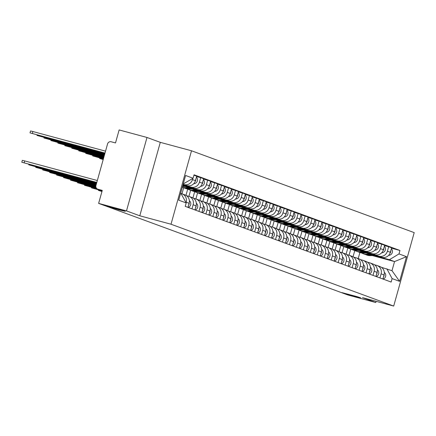 <?xml version="1.0" encoding="UTF-8"?>
<svg xmlns="http://www.w3.org/2000/svg" width="436" height="436" viewBox="0 0 436 436"><rect width="100%" height="100%" fill="white"/><g stroke="black" fill="none" stroke-linecap="round" stroke-linejoin="round"><path stroke-width="0.65" d="M118.766 209.77L106.504 206.092L121.486 210.059L125.312 211.346L118.766 209.77M354.217 296.3L341.955 292.627L356.937 296.594L360.763 297.875L354.217 296.3M146.997 137.465L126.489 210.904L98.634 203.383L347.917 294.998L375.778 302.519L362.48 297.63L393.697 306.061L414.2 232.617L191.513 150.78L160.295 142.349L146.997 137.465L119.137 129.939L115.507 142.937L111.169 141.765A3.052 2.899 -69.8 0 0 107.55 143.951L95.942 185.518A3.052 2.899 -69.8 0 0 97.92 189.208L97.691 189.137M126.489 210.904L139.787 215.787L171.01 224.218L393.697 306.061M98.634 203.383L102.264 190.379L97.92 189.208M375.778 302.519L376.11 301.314M366.131 253.022L382.034 257.316A7.02 6.665 -69.8 0 0 390.362 252.297L391.61 247.817L388.667 246.738L387.413 251.218A7.02 6.665 110.2 0 1 379.086 256.232L367.139 253.005M349.051 255.213L350.746 249.136A9.151 8.698 -69.8 0 0 353.727 249.643L358.376 249.572M381.097 273.835L384.045 274.92A7.02 6.665 -69.8 0 0 380.023 266.592L377.08 265.508A7.02 6.665 110.2 0 1 381.097 273.835L379.952 277.934M384.045 274.92L382.901 279.013M384.547 245.626L388.667 246.738M374.513 264.794L376.546 265.339A7.02 6.665 110.2 0 1 377.08 265.508M347.835 247.937L346.086 254.193M359.171 250.466L375.069 254.76A7.02 6.665 -69.8 0 0 383.397 249.741L384.65 245.261L381.702 244.176L380.454 248.656A7.02 6.665 110.2 0 1 372.126 253.676L360.18 250.449M342.086 252.651L343.781 246.58M375.941 276.457L377.08 272.358A7.02 6.665 -69.8 0 0 373.063 264.036L370.12 262.952A7.02 6.665 110.2 0 1 374.137 271.279L372.993 275.372M377.587 243.065L381.702 244.176M367.553 262.232L369.581 262.783A7.02 6.665 110.2 0 1 370.12 262.952M340.87 245.375L339.121 251.637M352.206 247.904L368.109 252.199A7.02 6.665 -69.8 0 0 376.437 247.179L377.685 242.699L374.742 241.62L373.488 246.1A7.02 6.665 110.2 0 1 365.166 251.114L353.215 247.893M335.126 250.095L336.821 244.018A9.151 8.698 -69.8 0 0 339.802 244.525L344.456 244.454M368.976 273.895L370.12 269.802A7.02 6.665 -69.8 0 0 366.104 261.475L363.155 260.396A7.02 6.665 110.2 0 1 367.177 268.718L366.033 272.816M370.622 240.509L374.742 241.62M360.588 259.676L362.621 260.221A7.02 6.665 110.2 0 1 363.155 260.396M333.911 242.819L332.161 249.081M345.247 245.348L361.15 249.643A7.02 6.665 -69.8 0 0 369.472 244.623L370.725 240.143L367.777 239.059L366.529 243.539A7.02 6.665 110.2 0 1 358.201 248.558L346.255 245.332M328.166 247.534L329.861 241.462A9.151 8.698 -69.8 0 0 332.842 241.964L337.491 241.898M362.016 271.339L363.161 267.241A7.02 6.665 -69.8 0 0 359.139 258.919L356.196 257.834A7.02 6.665 110.2 0 1 360.212 266.162L359.068 270.255M363.662 237.947L367.777 239.059M353.629 257.115L355.662 257.665A7.02 6.665 110.2 0 1 356.196 257.834M326.946 240.258L325.202 246.52M338.287 242.787L354.185 247.081A7.02 6.665 -69.8 0 0 362.512 242.062L363.766 237.582L360.817 236.503L359.569 240.983A7.02 6.665 110.2 0 1 351.242 246.002L339.29 242.776M321.201 244.978L322.896 238.901A9.151 8.698 -69.8 0 0 325.877 239.408L330.532 239.337M355.051 268.778L356.196 264.685A7.02 6.665 -69.8 0 0 352.179 256.357L349.231 255.278A7.02 6.665 110.2 0 1 353.253 263.6L352.108 267.699M356.697 235.391L360.817 236.503M346.664 254.559L348.696 255.104A7.02 6.665 110.2 0 1 349.231 255.278M319.986 237.702L318.236 243.964M331.322 240.231L347.225 244.525A7.02 6.665 -69.8 0 0 355.553 239.506L356.801 235.026L353.858 233.941L352.604 238.421A7.02 6.665 110.2 0 1 344.277 243.441L332.33 240.214M314.242 242.421L315.937 236.345A9.151 8.698 -69.8 0 0 318.918 236.846L323.567 236.781M348.092 266.222L349.236 262.123A7.02 6.665 -69.8 0 0 345.214 253.801L342.271 252.717A7.02 6.665 110.2 0 1 346.288 261.044L345.149 265.137M349.737 232.829L353.858 233.941M339.704 251.997L341.737 252.548A7.02 6.665 110.2 0 1 342.271 252.717M313.026 235.146L311.277 241.402M324.362 237.669L340.265 241.964A7.02 6.665 -69.8 0 0 348.587 236.95L349.841 232.47L346.893 231.385L345.644 235.865A7.02 6.665 110.2 0 1 337.317 240.885L325.37 237.658M307.276 239.86L308.977 233.789M341.132 263.66L342.271 259.567A7.02 6.665 -69.8 0 0 338.254 251.24L335.311 250.16A7.02 6.665 110.2 0 1 339.328 258.483L338.183 262.581M342.778 230.273L346.893 231.385M332.744 249.441L334.777 249.992A7.02 6.665 110.2 0 1 335.311 250.16M306.061 232.584L304.317 238.846M317.397 235.113L333.3 239.408A7.02 6.665 -69.8 0 0 341.628 234.388L342.876 229.908L339.933 228.829L338.679 233.304A7.02 6.665 110.2 0 1 330.357 238.323L318.405 235.097M300.317 237.304L302.012 231.227A9.151 8.698 -69.8 0 0 304.993 231.734L309.647 231.663M334.167 261.104L335.311 257.006A7.02 6.665 -69.8 0 0 331.295 248.684L328.346 247.599A7.02 6.665 110.2 0 1 332.368 255.927L331.224 260.02M335.813 227.712L339.933 228.829M325.779 246.88L327.812 247.43A7.02 6.665 110.2 0 1 328.346 247.599M299.101 230.028L297.352 236.285M310.437 232.557L326.341 236.846A7.02 6.665 -69.8 0 0 334.663 231.832L335.916 227.352L332.973 226.268L331.72 230.748A7.02 6.665 110.2 0 1 323.392 235.767L311.446 232.541M293.357 234.742L295.052 228.671M327.207 258.548L328.352 254.45A7.02 6.665 -69.8 0 0 324.33 246.122L321.387 245.043A7.02 6.665 110.2 0 1 325.403 253.365L324.259 257.463M328.853 225.156L332.973 226.268M318.82 244.324L320.852 244.874A7.02 6.665 110.2 0 1 321.387 245.043M292.136 227.467L290.392 233.729M303.478 229.995L319.375 234.29A7.02 6.665 -69.8 0 0 327.703 229.271L328.957 224.791L326.008 223.712L324.76 228.192A7.02 6.665 110.2 0 1 316.432 233.206L304.486 229.979M286.392 232.186L288.087 226.11M320.242 255.987L321.387 251.894A7.02 6.665 -69.8 0 0 317.37 243.566L314.421 242.481A7.02 6.665 110.2 0 1 318.443 250.809L317.299 254.902M321.893 222.6L326.008 223.712M311.854 241.762L313.887 242.312A7.02 6.665 110.2 0 1 314.421 242.481M285.177 224.911L283.427 231.167M296.513 227.439L312.416 231.729A7.02 6.665 -69.8 0 0 320.743 226.715L321.991 222.235L319.048 221.15L317.795 225.63A7.02 6.665 110.2 0 1 309.473 230.649L297.521 227.423M279.432 229.625L281.127 223.554M313.282 253.43L314.427 249.332A7.02 6.665 -69.8 0 0 310.405 241.01L307.462 239.925A7.02 6.665 110.2 0 1 311.478 248.248L310.339 252.346M314.928 220.038L319.048 221.15M304.895 239.206L306.928 239.756A7.02 6.665 110.2 0 1 307.462 239.925M278.217 222.349L276.468 228.611M289.553 224.878L305.456 229.173A7.02 6.665 -69.8 0 0 313.778 224.153L315.032 219.673L312.083 218.594L310.835 223.074A7.02 6.665 110.2 0 1 302.508 228.088L290.561 224.862M272.467 227.069L274.168 220.992A9.151 8.698 -69.8 0 0 277.149 221.499L281.798 221.428M306.323 250.869L307.462 246.776A7.02 6.665 -69.8 0 0 303.445 238.448L300.502 237.364A7.02 6.665 110.2 0 1 304.519 245.691L303.374 249.79M307.969 217.482L312.083 218.594M297.935 236.65L299.968 237.195A7.02 6.665 110.2 0 1 300.502 237.364M271.252 219.793L269.508 226.05M282.588 222.322L298.491 226.616A7.02 6.665 -69.8 0 0 306.819 221.597L308.067 217.117L305.124 216.033L303.87 220.512A7.02 6.665 110.2 0 1 295.548 225.532L283.596 222.305M265.508 224.507L267.203 218.436M299.358 248.313L300.502 244.215A7.02 6.665 -69.8 0 0 296.485 235.892L293.537 234.808A7.02 6.665 110.2 0 1 297.559 243.135L296.415 247.228M301.003 214.921L305.124 216.033M290.97 234.088L293.003 234.639A7.02 6.665 110.2 0 1 293.537 234.808M264.292 217.232L262.543 223.494M275.628 219.76L291.531 224.055A7.02 6.665 -69.8 0 0 299.854 219.036L301.107 214.556L298.164 213.477L296.911 217.956A7.02 6.665 110.2 0 1 288.583 222.97L276.637 219.744M258.548 221.951L260.243 215.875A9.151 8.698 -69.8 0 0 263.224 216.381L267.873 216.31M292.398 245.751L293.542 241.658A7.02 6.665 -69.8 0 0 289.52 233.331L286.577 232.252A7.02 6.665 110.2 0 1 290.594 240.574L289.45 244.672M294.044 212.365L298.164 213.477M284.01 231.532L286.043 232.077A7.02 6.665 110.2 0 1 286.577 232.252M257.327 214.675L255.583 220.938M268.669 217.204L284.566 221.499A7.02 6.665 -69.8 0 0 292.894 216.479L294.147 212L291.199 210.915L289.951 215.395A7.02 6.665 110.2 0 1 281.623 220.414L269.677 217.188M251.583 219.39L253.278 213.318M285.433 243.195L286.577 239.097A7.02 6.665 -69.8 0 0 282.561 230.775L279.612 229.69A7.02 6.665 110.2 0 1 283.634 238.018L282.49 242.111M287.084 209.803L291.199 210.915M277.045 228.971L279.078 229.521A7.02 6.665 110.2 0 1 279.612 229.69M250.368 212.114L248.618 218.376M261.704 214.643L277.607 218.937A7.02 6.665 -69.8 0 0 285.934 213.918L287.182 209.438L284.239 208.359L282.986 212.839A7.02 6.665 110.2 0 1 274.664 217.858L262.712 214.632M244.623 216.834L246.318 210.757A9.151 8.698 -69.8 0 0 249.299 211.264L253.948 211.193M278.473 240.634L279.618 236.541A7.02 6.665 -69.8 0 0 275.596 228.213L272.653 227.134A7.02 6.665 110.2 0 1 276.669 235.456L275.53 239.555M280.119 207.247L284.239 208.359M270.086 226.415L272.119 226.96A7.02 6.665 110.2 0 1 272.653 227.134M243.408 209.558L241.658 215.82M254.744 212.087L270.647 216.381A7.02 6.665 -69.8 0 0 278.969 211.362L280.223 206.882L277.274 205.797L276.026 210.277A7.02 6.665 110.2 0 1 267.699 215.297L255.752 212.07M237.658 214.278L239.359 208.201M271.514 238.078L272.658 233.979A7.02 6.665 -69.8 0 0 268.636 225.657L265.693 224.573A7.02 6.665 110.2 0 1 269.71 232.9L268.565 236.993M273.159 204.686L277.274 205.797M263.126 223.853L265.159 224.404A7.02 6.665 110.2 0 1 265.693 224.573M236.443 207.002L234.699 213.259M247.784 209.525L263.682 213.82A7.02 6.665 -69.8 0 0 272.01 208.806L273.258 204.326L270.315 203.241L269.061 207.721A7.02 6.665 110.2 0 1 260.739 212.741L248.787 209.514M230.699 211.716L232.393 205.645M264.548 235.516L265.693 231.423A7.02 6.665 -69.8 0 0 261.676 223.096L258.728 222.017A7.02 6.665 110.2 0 1 262.75 230.339L261.605 234.437M266.194 202.13L270.315 203.241M256.161 221.297L258.194 221.848A7.02 6.665 110.2 0 1 258.728 222.017M229.483 204.44L227.734 210.702M240.819 206.969L256.722 211.264A7.02 6.665 -69.8 0 0 265.05 206.244L266.298 201.764L263.355 200.68L262.101 205.16A7.02 6.665 110.2 0 1 253.774 210.179L241.827 206.953M223.739 209.16L225.434 203.083M257.589 232.96L258.733 228.862A7.02 6.665 -69.8 0 0 254.711 220.54L251.768 219.455A7.02 6.665 110.2 0 1 255.785 227.783L254.64 231.876M259.235 199.568L263.355 200.68M249.201 218.736L251.234 219.286A7.02 6.665 110.2 0 1 251.768 219.455M222.524 201.884L220.774 208.141M233.86 204.413L249.757 208.702A7.02 6.665 -69.8 0 0 258.085 203.688L259.338 199.208L256.39 198.124L255.142 202.604A7.02 6.665 110.2 0 1 246.814 207.623L234.868 204.397M216.774 206.599L218.469 200.527A9.151 8.698 -69.8 0 0 221.455 201.029L226.104 200.958M250.629 230.404L251.768 226.306A7.02 6.665 -69.8 0 0 247.752 217.978L244.803 216.899A7.02 6.665 110.2 0 1 248.825 225.221L247.681 229.32M252.275 197.012L256.39 198.124M242.242 216.18L244.269 216.73A7.02 6.665 110.2 0 1 244.803 216.899M215.558 199.323L213.809 205.585M226.894 201.852L242.798 206.146A7.02 6.665 -69.8 0 0 251.125 201.127L252.373 196.647L249.43 195.568L248.177 200.048A7.02 6.665 110.2 0 1 239.855 205.062L227.903 201.835M209.814 204.043L211.509 197.966M243.664 227.843L244.809 223.75A7.02 6.665 -69.8 0 0 240.792 215.422L237.843 214.338A7.02 6.665 110.2 0 1 241.866 222.665L240.721 226.758M245.31 194.456L249.43 195.568M235.276 213.618L237.309 214.169A7.02 6.665 110.2 0 1 237.843 214.338M208.599 196.767L206.849 203.023M219.935 199.296L235.838 203.585A7.02 6.665 -69.8 0 0 244.16 198.571L245.414 194.091L242.465 193.006L241.217 197.486A7.02 6.665 110.2 0 1 232.889 202.506L220.943 199.279M202.854 201.481L204.549 195.41A9.151 8.698 -69.8 0 0 207.531 195.911L212.179 195.84M236.704 225.287L237.849 221.188A7.02 6.665 -69.8 0 0 233.827 212.866L230.884 211.782A7.02 6.665 110.2 0 1 234.9 220.104L233.756 224.202M238.35 191.895L242.465 193.006M228.317 211.062L230.35 211.613A7.02 6.665 110.2 0 1 230.884 211.782M201.634 194.205L199.89 200.467M212.975 196.734L228.873 201.029A7.02 6.665 -69.8 0 0 237.2 196.009L238.448 191.529L235.505 190.45L234.257 194.93A7.02 6.665 110.2 0 1 225.93 199.944L213.978 196.718M195.889 198.925L197.584 192.848M229.739 222.725L230.884 218.632A7.02 6.665 -69.8 0 0 226.867 210.305L223.919 209.22A7.02 6.665 110.2 0 1 227.941 217.548L226.796 221.646M231.385 189.338L235.505 190.45M221.352 208.506L223.385 209.051A7.02 6.665 110.2 0 1 223.919 209.22M194.674 191.649L192.925 197.906M206.01 194.178L221.913 198.467A7.02 6.665 -69.8 0 0 230.241 193.453L231.489 188.973L228.546 187.889L227.292 192.369A7.02 6.665 110.2 0 1 218.965 197.388L207.018 194.162M188.93 196.364L190.625 190.292A9.151 8.698 -69.8 0 0 193.606 190.794L198.255 190.723M222.78 220.169L223.924 216.071A7.02 6.665 -69.8 0 0 219.902 207.749L216.959 206.664A7.02 6.665 110.2 0 1 220.976 214.992L219.837 219.085M224.426 186.777L228.546 187.889M214.392 205.945L216.425 206.495A7.02 6.665 110.2 0 1 216.959 206.664M187.714 189.088L185.965 195.35M199.05 191.617L214.948 195.911A7.02 6.665 -69.8 0 0 223.276 190.892L224.529 186.412L221.581 185.333L220.333 189.813A7.02 6.665 110.2 0 1 212.005 194.827L200.059 191.6M181.965 193.807L183.665 187.731M215.82 217.608L216.959 213.515A7.02 6.665 -69.8 0 0 212.942 205.187L209.999 204.108A7.02 6.665 110.2 0 1 214.016 212.43L212.872 216.529M217.466 184.221L221.581 185.333M207.432 203.389L209.465 203.934A7.02 6.665 110.2 0 1 209.999 204.108M192.085 189.06L207.988 193.355A7.02 6.665 -69.8 0 0 216.316 188.336L217.564 183.856L214.621 182.771L213.368 187.251A7.02 6.665 110.2 0 1 205.045 192.271L193.094 189.044M208.855 215.052L209.999 210.953A7.02 6.665 -69.8 0 0 205.983 202.631L203.034 201.546A7.02 6.665 110.2 0 1 207.056 209.874L205.912 213.967M210.501 181.659L214.621 182.771M200.467 200.827L202.5 201.378A7.02 6.665 110.2 0 1 203.034 201.546M185.126 186.499L201.029 190.794A7.02 6.665 -69.8 0 0 209.351 185.774L210.604 181.294L207.656 180.215L206.408 184.695A7.02 6.665 110.2 0 1 198.08 189.715L186.134 186.488M201.895 212.49L203.04 208.397A7.02 6.665 -69.8 0 0 199.018 200.07L196.075 198.99A7.02 6.665 110.2 0 1 200.091 207.313L198.947 211.411M203.541 179.103L207.656 180.215M193.508 198.271L195.541 198.816A7.02 6.665 110.2 0 1 196.075 198.99M182.88 185.218L194.064 188.238A7.02 6.665 -69.8 0 0 202.391 183.218L203.645 178.738L200.696 177.654L199.448 182.134A7.02 6.665 110.2 0 1 191.121 187.153L182.957 184.951M194.93 209.934L196.075 205.836A7.02 6.665 -69.8 0 0 192.058 197.513L189.11 196.429A7.02 6.665 110.2 0 1 193.132 204.757L191.987 208.849M196.576 176.542L200.696 177.654M186.543 195.71L188.575 196.26A7.02 6.665 110.2 0 1 189.11 196.429M183.06 184.586L187.104 185.676A7.02 6.665 -69.8 0 0 195.432 180.662L196.68 176.182L193.949 175.179M187.971 207.373L189.115 203.28A7.02 6.665 -69.8 0 0 185.093 194.952L182.15 193.873A7.02 6.665 110.2 0 1 186.167 202.195L186.047 202.626M192.81 178.417L192.483 179.578A7.02 6.665 110.2 0 1 184.155 184.597L183.131 184.319M181.207 193.589L181.616 193.704A7.02 6.665 110.2 0 1 182.15 193.873M372.344 255.594L394.542 261.584L389.408 259.698L374.099 255.567M381.473 267.35L391.997 270.691L394.542 261.584L406.499 256.673L399.61 281.351L392.111 278.593L386.868 268.805M354.795 250.493L353.046 256.755M358.196 258.57L359.896 252.499M180.7 193.039L186.205 202.92L185.24 206.37L391.152 282.043L392.111 278.593M186.205 202.92L178.706 200.168L185.6 175.49L193.094 178.242L183.24 183.932M389.408 259.698L399 253.916L399.965 250.466L194.058 174.792L193.094 178.242M399 253.916L406.499 256.673M191.513 150.78L171.01 224.218M160.295 142.349L139.787 215.787M391.506 248.182L399.965 250.466M399.61 281.351L391.997 270.691M384.143 274.511A3.815 3.624 110.2 0 1 383.451 277.045M384.29 272.386A3.815 3.624 110.2 0 1 383.135 279.1M365.041 254.379A9.151 8.698 -69.8 0 0 365.417 254.531A9.151 8.698 -69.8 0 0 368.409 255.038L373.32 254.962M365.417 254.531L367.019 255.12A9.151 8.698 -69.8 0 0 370.017 255.627L375.478 255.545M388.645 255.349L388.732 255.349A3.815 3.624 -69.8 0 0 391.348 248.76M390.013 253.267A3.815 3.624 -69.8 0 0 390.83 250.607M361.608 252.967A9.151 8.698 -69.8 0 0 363.052 253.659L364.66 254.248A9.151 8.698 -69.8 0 0 367.652 254.76L372.3 254.689M363.052 253.659A9.151 8.698 -69.8 0 0 366.044 254.166L370.142 254.106M377.184 271.955A3.815 3.624 110.2 0 1 376.491 274.484M377.331 269.824A3.815 3.624 110.2 0 1 376.175 276.544M370.224 269.394A3.815 3.624 110.2 0 1 369.526 271.928M370.371 267.268A3.815 3.624 110.2 0 1 369.21 273.982M358.076 251.823A9.151 8.698 -69.8 0 0 358.452 251.97A9.151 8.698 -69.8 0 0 361.449 252.477L366.36 252.406M358.452 251.97L360.06 252.558A9.151 8.698 -69.8 0 0 363.052 253.071L368.513 252.989M381.685 252.787L381.767 252.787A3.815 3.624 -69.8 0 0 384.389 246.198M383.053 250.711A3.815 3.624 -69.8 0 0 383.871 248.046M354.648 250.406A9.151 8.698 -69.8 0 0 356.087 251.103L357.694 251.692A9.151 8.698 -69.8 0 0 360.686 252.199L365.341 252.128M356.087 251.103A9.151 8.698 -69.8 0 0 359.084 251.61L363.183 251.55M351.116 249.261A9.151 8.698 -69.8 0 0 351.492 249.414A9.151 8.698 -69.8 0 0 354.484 249.921L359.395 249.844M351.492 249.414L353.1 250.002A9.151 8.698 -69.8 0 0 356.092 250.509L361.553 250.428M374.72 250.231L374.807 250.231A3.815 3.624 -69.8 0 0 377.423 243.642M376.088 248.149A3.815 3.624 -69.8 0 0 376.906 245.49M347.683 247.85A9.151 8.698 -69.8 0 0 349.127 248.542A9.151 8.698 -69.8 0 0 352.119 249.049L356.223 248.989M363.259 266.837A3.815 3.624 110.2 0 1 362.567 269.366M363.406 264.707A3.815 3.624 110.2 0 1 362.251 271.426M356.299 264.276A3.815 3.624 110.2 0 1 355.602 266.81M356.446 262.15A3.815 3.624 110.2 0 1 355.286 268.865M349.334 261.72A3.815 3.624 110.2 0 1 348.642 264.249M349.481 259.589A3.815 3.624 110.2 0 1 348.326 266.309M344.157 246.705A9.151 8.698 -69.8 0 0 344.533 246.852A9.151 8.698 -69.8 0 0 347.525 247.359L352.435 247.288M344.533 246.852L346.135 247.446A9.151 8.698 -69.8 0 0 349.132 247.953L354.588 247.871M367.761 247.675L367.842 247.67A3.815 3.624 -69.8 0 0 370.464 241.081M369.128 245.593A3.815 3.624 -69.8 0 0 369.946 242.934M340.723 245.288A9.151 8.698 -69.8 0 0 342.167 245.986L343.77 246.574A9.151 8.698 -69.8 0 0 346.767 247.081L351.416 247.01M342.167 245.986A9.151 8.698 -69.8 0 0 345.159 246.493L349.258 246.433M337.192 244.144A9.151 8.698 -69.8 0 0 337.568 244.296A9.151 8.698 -69.8 0 0 340.56 244.803L345.47 244.727M337.568 244.296L339.175 244.885A9.151 8.698 -69.8 0 0 342.167 245.392L347.628 245.31M360.795 245.114L360.883 245.114A3.815 3.624 -69.8 0 0 363.499 238.525M362.169 243.032A3.815 3.624 -69.8 0 0 362.986 240.372M333.763 242.732A9.151 8.698 -69.8 0 0 335.202 243.424A9.151 8.698 -69.8 0 0 338.194 243.931L342.298 243.871M330.232 241.588A9.151 8.698 -69.8 0 0 330.608 241.735A9.151 8.698 -69.8 0 0 333.6 242.242L338.51 242.171M330.608 241.735L332.216 242.329A9.151 8.698 -69.8 0 0 335.208 242.836L340.669 242.754M353.836 242.558L353.923 242.552A3.815 3.624 -69.8 0 0 356.539 235.963M355.204 240.476A3.815 3.624 -69.8 0 0 356.021 237.816M326.798 240.171A9.151 8.698 -69.8 0 0 328.243 240.868A9.151 8.698 -69.8 0 0 331.235 241.375L335.339 241.315M342.374 259.158A3.815 3.624 110.2 0 1 341.682 261.693M342.522 257.033A3.815 3.624 110.2 0 1 341.366 263.747M323.267 239.032A9.151 8.698 -69.8 0 0 323.643 239.179A9.151 8.698 -69.8 0 0 326.64 239.686L331.551 239.615M323.643 239.179L325.251 239.767A9.151 8.698 -69.8 0 0 328.243 240.274L333.704 240.192M346.876 239.996L346.958 239.996A3.815 3.624 -69.8 0 0 349.579 233.407M348.244 237.914A3.815 3.624 -69.8 0 0 349.062 235.255M319.839 237.615A9.151 8.698 -69.8 0 0 321.278 238.307A9.151 8.698 -69.8 0 0 324.275 238.819L328.373 238.754M335.415 256.602A3.815 3.624 110.2 0 1 334.717 259.131M335.562 254.471A3.815 3.624 110.2 0 1 334.401 261.191M316.307 236.47A9.151 8.698 -69.8 0 0 316.683 236.617A9.151 8.698 -69.8 0 0 319.675 237.13L324.586 237.053M316.683 236.617L318.291 237.211A9.151 8.698 -69.8 0 0 321.283 237.718L326.744 237.636M339.911 237.44L339.998 237.435A3.815 3.624 -69.8 0 0 342.614 230.851M341.284 235.358A3.815 3.624 -69.8 0 0 342.102 232.699M312.874 235.053A9.151 8.698 -69.8 0 0 314.318 235.751A9.151 8.698 -69.8 0 0 317.31 236.258L321.414 236.198M328.45 254.046A3.815 3.624 110.2 0 1 327.758 256.575M328.597 251.915A3.815 3.624 110.2 0 1 327.441 258.63M309.347 233.914A9.151 8.698 -69.8 0 0 309.724 234.061A9.151 8.698 -69.8 0 0 312.716 234.568L317.626 234.497M309.724 234.061L311.326 234.65A9.151 8.698 -69.8 0 0 314.323 235.157L319.779 235.075M332.951 234.879L333.039 234.879A3.815 3.624 -69.8 0 0 335.655 228.29M334.319 232.802A3.815 3.624 -69.8 0 0 335.137 230.137M305.914 232.497A9.151 8.698 -69.8 0 0 307.358 233.189L308.961 233.783A9.151 8.698 -69.8 0 0 311.958 234.29L316.607 234.219M307.358 233.189A9.151 8.698 -69.8 0 0 310.35 233.701L314.449 233.636M321.49 251.485A3.815 3.624 110.2 0 1 320.792 254.014M321.637 249.354A3.815 3.624 110.2 0 1 320.476 256.074M302.382 231.353A9.151 8.698 -69.8 0 0 302.758 231.5A9.151 8.698 -69.8 0 0 305.756 232.012L310.661 231.936M302.758 231.5L304.366 232.094A9.151 8.698 -69.8 0 0 307.358 232.601L312.819 232.519M325.986 232.323L326.074 232.323A3.815 3.624 -69.8 0 0 328.69 225.734M327.36 230.241A3.815 3.624 -69.8 0 0 328.177 227.581M298.954 229.941A9.151 8.698 -69.8 0 0 300.393 230.633A9.151 8.698 -69.8 0 0 303.391 231.14L307.489 231.08M314.525 248.929A3.815 3.624 110.2 0 1 313.833 251.458M314.672 246.798A3.815 3.624 110.2 0 1 313.517 253.512M295.423 228.796A9.151 8.698 -69.8 0 0 295.799 228.944A9.151 8.698 -69.8 0 0 298.791 229.45L303.701 229.38M295.799 228.944L297.407 229.532A9.151 8.698 -69.8 0 0 300.399 230.045L305.859 229.963M319.027 229.761L319.114 229.761A3.815 3.624 -69.8 0 0 321.73 223.172M320.395 227.685A3.815 3.624 -69.8 0 0 321.212 225.02M291.989 227.379A9.151 8.698 -69.8 0 0 293.433 228.077L295.041 228.666A9.151 8.698 -69.8 0 0 298.033 229.173L302.682 229.102M293.433 228.077A9.151 8.698 -69.8 0 0 296.425 228.584L300.529 228.519M307.565 246.367A3.815 3.624 110.2 0 1 306.873 248.896M307.712 244.242A3.815 3.624 110.2 0 1 306.557 250.956M288.458 226.235A9.151 8.698 -69.8 0 0 288.834 226.388A9.151 8.698 -69.8 0 0 291.831 226.894L296.742 226.818M288.834 226.388L290.441 226.976A9.151 8.698 -69.8 0 0 293.439 227.483L298.894 227.401M312.067 227.205L312.149 227.205A3.815 3.624 -69.8 0 0 314.77 220.616M313.435 225.123A3.815 3.624 -69.8 0 0 314.252 222.464M285.03 224.823A9.151 8.698 -69.8 0 0 286.468 225.516L288.076 226.104A9.151 8.698 -69.8 0 0 291.074 226.616L295.722 226.546M286.468 225.516A9.151 8.698 -69.8 0 0 289.466 226.022L293.564 225.962M300.606 243.811A3.815 3.624 110.2 0 1 299.908 246.34M300.753 241.68A3.815 3.624 110.2 0 1 299.592 248.4M281.498 223.679A9.151 8.698 -69.8 0 0 281.874 223.826A9.151 8.698 -69.8 0 0 284.866 224.333L289.777 224.262M281.874 223.826L283.482 224.415A9.151 8.698 -69.8 0 0 286.474 224.927L291.935 224.845M305.102 224.644L305.189 224.644A3.815 3.624 -69.8 0 0 307.805 218.055M306.475 222.567A3.815 3.624 -69.8 0 0 307.293 219.902M278.07 222.262A9.151 8.698 -69.8 0 0 279.509 222.96L281.116 223.548A9.151 8.698 -69.8 0 0 284.108 224.055L288.757 223.984M279.509 222.96A9.151 8.698 -69.8 0 0 282.501 223.466L286.605 223.406M293.641 241.25A3.815 3.624 110.2 0 1 292.948 243.784M293.788 239.124A3.815 3.624 110.2 0 1 292.632 245.839M274.538 221.117A9.151 8.698 -69.8 0 0 274.914 221.27A9.151 8.698 -69.8 0 0 277.906 221.777L282.817 221.701M274.914 221.27L276.517 221.859A9.151 8.698 -69.8 0 0 279.514 222.365L284.975 222.284M298.142 222.088L298.229 222.088A3.815 3.624 -69.8 0 0 300.845 215.498M299.51 220.006A3.815 3.624 -69.8 0 0 300.328 217.346M271.105 219.706A9.151 8.698 -69.8 0 0 272.549 220.398A9.151 8.698 -69.8 0 0 275.541 220.905L279.64 220.845M286.681 238.694A3.815 3.624 110.2 0 1 285.983 241.222M286.828 236.563A3.815 3.624 110.2 0 1 285.667 243.283M267.573 218.561A9.151 8.698 -69.8 0 0 267.949 218.709A9.151 8.698 -69.8 0 0 270.947 219.215L275.852 219.145M267.949 218.709L269.557 219.303A9.151 8.698 -69.8 0 0 272.549 219.809L278.01 219.728M291.183 219.526L291.264 219.526A3.815 3.624 -69.8 0 0 293.88 212.937M292.551 217.45A3.815 3.624 -69.8 0 0 293.368 214.785M264.145 217.144A9.151 8.698 -69.8 0 0 265.584 217.842L267.192 218.431A9.151 8.698 -69.8 0 0 270.184 218.937L274.838 218.867M265.584 217.842A9.151 8.698 -69.8 0 0 268.581 218.349L272.68 218.289M279.716 236.132A3.815 3.624 110.2 0 1 279.024 238.666M279.868 234.007A3.815 3.624 110.2 0 1 278.708 240.721M260.614 216A9.151 8.698 -69.8 0 0 260.99 216.152A9.151 8.698 -69.8 0 0 263.982 216.659L268.892 216.583M260.99 216.152L262.597 216.741A9.151 8.698 -69.8 0 0 265.589 217.248L271.05 217.166M284.218 216.97L284.305 216.97A3.815 3.624 -69.8 0 0 286.921 210.381M285.585 214.888A3.815 3.624 -69.8 0 0 286.403 212.228M257.18 214.588A9.151 8.698 -69.8 0 0 258.624 215.28A9.151 8.698 -69.8 0 0 261.616 215.787L265.72 215.727M272.756 233.576A3.815 3.624 110.2 0 1 272.064 236.105M272.903 231.445A3.815 3.624 110.2 0 1 271.748 238.165M253.648 213.444A9.151 8.698 -69.8 0 0 254.025 213.591A9.151 8.698 -69.8 0 0 257.022 214.098L261.932 214.027M254.025 213.591L255.632 214.185A9.151 8.698 -69.8 0 0 258.63 214.692L264.085 214.61M277.258 214.414L277.34 214.408A3.815 3.624 -69.8 0 0 279.961 207.819M278.626 212.332A3.815 3.624 -69.8 0 0 279.443 209.672M250.22 212.027A9.151 8.698 -69.8 0 0 251.659 212.724L253.267 213.313A9.151 8.698 -69.8 0 0 256.264 213.82L260.913 213.754M251.659 212.724A9.151 8.698 -69.8 0 0 254.657 213.231L258.755 213.171M265.797 231.015A3.815 3.624 110.2 0 1 265.099 233.549M265.944 228.889A3.815 3.624 110.2 0 1 264.783 235.604M246.689 210.888A9.151 8.698 -69.8 0 0 247.065 211.035A9.151 8.698 -69.8 0 0 250.057 211.542L254.967 211.471M247.065 211.035L248.673 211.624A9.151 8.698 -69.8 0 0 251.665 212.13L257.126 212.049M270.293 211.852L270.38 211.852A3.815 3.624 -69.8 0 0 272.996 205.263M271.666 209.77A3.815 3.624 -69.8 0 0 272.484 207.111M243.261 209.471A9.151 8.698 -69.8 0 0 244.7 210.163A9.151 8.698 -69.8 0 0 247.692 210.675L251.795 210.61M258.831 228.459A3.815 3.624 110.2 0 1 258.139 230.987M258.979 226.328A3.815 3.624 110.2 0 1 257.823 233.047M102.002 191.3L98.378 190.39L101.953 191.486M239.729 208.326A9.151 8.698 -69.8 0 0 240.105 208.473A9.151 8.698 -69.8 0 0 243.097 208.986L248.008 208.909M240.105 208.473L241.708 209.067A9.151 8.698 -69.8 0 0 244.705 209.574L250.166 209.493M263.333 209.296L263.42 209.291A3.815 3.624 -69.8 0 0 266.036 202.707M264.701 207.214A3.815 3.624 -69.8 0 0 265.519 204.555M236.296 206.909A9.151 8.698 -69.8 0 0 237.74 207.607L239.342 208.195A9.151 8.698 -69.8 0 0 242.34 208.702L246.989 208.637M237.74 207.607A9.151 8.698 -69.8 0 0 240.732 208.114L244.83 208.054M251.872 225.903A3.815 3.624 110.2 0 1 251.18 228.431M252.019 223.772A3.815 3.624 110.2 0 1 250.858 230.486M100.999 190.352L91.418 187.834L102.128 190.859M232.764 205.77A9.151 8.698 -69.8 0 0 233.14 205.917A9.151 8.698 -69.8 0 0 236.138 206.424L241.048 206.353M233.14 205.917L234.748 206.506A9.151 8.698 -69.8 0 0 237.74 207.013L243.201 206.931M256.373 206.735L256.455 206.735A3.815 3.624 -69.8 0 0 259.077 200.146M257.741 204.658A3.815 3.624 -69.8 0 0 258.559 201.993M103.245 159.369L99.621 158.459L103.19 159.549M229.336 204.353A9.151 8.698 -69.8 0 0 230.775 205.045L232.383 205.639A9.151 8.698 -69.8 0 0 235.375 206.146L240.029 206.075M230.775 205.045A9.151 8.698 -69.8 0 0 233.772 205.558L237.871 205.492M244.907 223.341A3.815 3.624 110.2 0 1 244.215 225.87M245.059 221.21A3.815 3.624 110.2 0 1 243.898 227.93M96.705 188.516L84.459 185.278L97.065 188.81M225.804 203.209A9.151 8.698 -69.8 0 0 226.18 203.356A9.151 8.698 -69.8 0 0 229.173 203.868L234.083 203.792M226.18 203.356L227.788 203.95A9.151 8.698 -69.8 0 0 230.78 204.457L236.241 204.375M249.408 204.179L249.496 204.179A3.815 3.624 -69.8 0 0 252.112 197.59M250.776 202.097A3.815 3.624 -69.8 0 0 251.594 199.437M103.419 158.737L92.655 155.897L103.365 158.922M222.371 201.797A9.151 8.698 -69.8 0 0 223.815 202.489L225.423 203.078A9.151 8.698 -69.8 0 0 228.415 203.585L233.064 203.519M223.815 202.489A9.151 8.698 -69.8 0 0 226.807 202.996L230.911 202.936M237.947 220.785A3.815 3.624 110.2 0 1 237.255 223.314M238.094 218.654A3.815 3.624 110.2 0 1 236.939 225.368M96.111 187.676L77.494 182.717L96.236 187.911M218.845 200.653A9.151 8.698 -69.8 0 0 219.221 200.8A9.151 8.698 -69.8 0 0 222.213 201.307L227.123 201.236M219.221 200.8L220.823 201.388A9.151 8.698 -69.8 0 0 223.821 201.901L229.276 201.819M242.449 201.617L242.53 201.617A3.815 3.624 -69.8 0 0 245.152 195.028M243.817 199.541A3.815 3.624 -69.8 0 0 244.634 196.876M103.594 158.105L85.696 153.341L103.545 158.29M215.411 199.236A9.151 8.698 -69.8 0 0 216.856 199.933A9.151 8.698 -69.8 0 0 219.848 200.44L223.946 200.375M230.987 218.223A3.815 3.624 110.2 0 1 230.29 220.752M231.135 216.098A3.815 3.624 110.2 0 1 229.974 222.812M95.876 186.93L70.534 180.161L95.92 187.148M211.88 198.091A9.151 8.698 -69.8 0 0 212.256 198.244A9.151 8.698 -69.8 0 0 215.248 198.751L220.158 198.674M212.256 198.244L213.863 198.832A9.151 8.698 -69.8 0 0 216.856 199.339L222.316 199.257M235.484 199.061L235.571 199.061A3.815 3.624 -69.8 0 0 238.187 192.472M236.857 196.979A3.815 3.624 -69.8 0 0 237.675 194.32M103.773 157.472L78.736 150.785L103.719 157.658M208.452 196.68A9.151 8.698 -69.8 0 0 209.89 197.372L211.498 197.96A9.151 8.698 -69.8 0 0 214.49 198.473L219.145 198.402M209.89 197.372A9.151 8.698 -69.8 0 0 212.882 197.879L216.986 197.819M224.022 215.667A3.815 3.624 110.2 0 1 223.33 218.196M224.169 213.536A3.815 3.624 110.2 0 1 223.014 220.256M95.827 186.243L63.569 177.599L95.827 186.439M204.92 195.535A9.151 8.698 -69.8 0 0 205.296 195.682A9.151 8.698 -69.8 0 0 208.288 196.189L213.199 196.118M205.296 195.682L206.904 196.271A9.151 8.698 -69.8 0 0 209.896 196.783L215.357 196.701M228.524 196.5L228.611 196.5A3.815 3.624 -69.8 0 0 231.227 189.911M229.892 194.423A3.815 3.624 -69.8 0 0 230.709 191.758M103.948 156.84L71.771 148.224L103.893 157.031M201.487 194.118A9.151 8.698 -69.8 0 0 202.931 194.816A9.151 8.698 -69.8 0 0 205.923 195.323L210.027 195.263M217.063 213.106A3.815 3.624 110.2 0 1 216.37 215.64M217.21 210.98A3.815 3.624 110.2 0 1 216.054 217.695M95.925 185.589L56.609 175.043L95.882 185.774M197.955 192.974A9.151 8.698 -69.8 0 0 198.331 193.126A9.151 8.698 -69.8 0 0 201.328 193.633L206.239 193.557M198.331 193.126L199.939 193.715A9.151 8.698 -69.8 0 0 202.931 194.222L208.392 194.14M221.564 193.944L221.646 193.944A3.815 3.624 -69.8 0 0 224.268 187.355M222.932 191.862A3.815 3.624 -69.8 0 0 223.75 189.202M104.122 156.213L64.811 145.668L104.073 156.399M194.527 191.562A9.151 8.698 -69.8 0 0 195.966 192.254L197.573 192.848A9.151 8.698 -69.8 0 0 200.565 193.355L205.22 193.284M195.966 192.254A9.151 8.698 -69.8 0 0 198.963 192.761L203.062 192.701M210.103 210.55A3.815 3.624 110.2 0 1 209.405 213.079M210.25 208.419A3.815 3.624 110.2 0 1 209.089 215.139M96.1 184.957L49.65 172.482L96.045 185.142M190.995 190.418A9.151 8.698 -69.8 0 0 191.371 190.565A9.151 8.698 -69.8 0 0 194.363 191.072L199.274 191.001M191.371 190.565L192.979 191.159A9.151 8.698 -69.8 0 0 195.971 191.666L201.432 191.584M214.599 191.382L214.686 191.382A3.815 3.624 -69.8 0 0 217.302 184.793M215.967 189.306A3.815 3.624 -69.8 0 0 216.785 186.641M104.302 155.581L57.846 143.106L104.248 155.766M187.562 189.001A9.151 8.698 -69.8 0 0 189.006 189.698A9.151 8.698 -69.8 0 0 191.998 190.205L196.102 190.145M203.138 207.988A3.815 3.624 110.2 0 1 202.446 210.523M203.285 205.863A3.815 3.624 110.2 0 1 202.13 212.577M96.274 184.324L42.684 169.926L96.225 184.51M184.036 187.856A9.151 8.698 -69.8 0 0 184.412 188.009A9.151 8.698 -69.8 0 0 187.404 188.516L192.314 188.439M184.412 188.009L186.014 188.597A9.151 8.698 -69.8 0 0 189.011 189.104L194.467 189.022M207.64 188.826L207.721 188.826A3.815 3.624 -69.8 0 0 210.343 182.237M209.008 186.744A3.815 3.624 -69.8 0 0 209.825 184.085M104.477 154.949L50.887 140.55L104.422 155.134M189.137 187.584L185.038 187.644A9.151 8.698 -69.8 0 1 182.319 187.235L183.649 187.731A9.151 8.698 -69.8 0 0 186.646 188.238L191.295 188.167M196.178 205.432A3.815 3.624 110.2 0 1 195.481 207.961M196.325 203.301A3.815 3.624 110.2 0 1 195.165 210.021M96.449 183.692L35.725 167.364L96.4 183.878M182.684 185.921L185.349 185.883M182.51 186.543L187.507 186.466M200.674 186.27L200.762 186.265A3.815 3.624 -69.8 0 0 203.378 179.676M202.048 184.188A3.815 3.624 -69.8 0 0 202.865 181.529M104.651 154.317L43.927 137.989L104.602 154.502M182.766 185.632L184.335 185.611M189.213 202.871A3.815 3.624 110.2 0 1 188.521 205.405M189.36 200.745A3.815 3.624 110.2 0 1 188.205 207.46M96.629 183.06L28.76 164.808L96.574 183.251M193.715 183.709L193.802 183.709A3.815 3.624 -69.8 0 0 196.418 177.12M195.083 181.627A3.815 3.624 -69.8 0 0 195.9 178.967M104.831 153.685L36.962 135.433L104.776 153.875M96.803 182.433L21.8 162.246L22.334 160.339L24.689 160.906L97.337 180.52M21.8 162.246L96.754 182.619M105.005 153.058L30.002 132.871L104.951 153.243M30.002 132.871L30.536 130.964L32.885 131.53L105.539 151.145M184.155 184.597L187.104 185.676M191.121 187.153L194.064 188.238M198.08 189.715L201.029 190.794M205.045 192.271L207.988 193.355M212.005 194.827L214.948 195.911M218.965 197.388L221.913 198.467M225.93 199.944L228.873 201.029M232.889 202.506L235.838 203.585M239.855 205.062L242.798 206.146M246.814 207.623L249.757 208.702M253.774 210.179L256.722 211.264M260.739 212.741L263.682 213.82M267.699 215.297L270.647 216.381M274.664 217.858L277.607 218.937M281.623 220.414L284.566 221.499M288.583 222.97L291.531 224.055M295.548 225.532L298.491 226.616M302.508 228.088L305.456 229.173M309.473 230.649L312.416 231.729M316.432 233.206L319.375 234.29M323.392 235.767L326.341 236.846M330.357 238.323L333.3 239.408M337.317 240.885L340.265 241.964M344.277 243.441L347.225 244.525M351.242 246.002L354.185 247.081M358.201 248.558L361.15 249.643M365.166 251.114L368.109 252.199M372.126 253.676L375.069 254.76M379.086 256.232L382.034 257.316M193.132 204.757L196.075 205.836M200.091 207.313L203.04 208.397M207.056 209.874L209.999 210.953M214.016 212.43L216.959 213.515M220.976 214.992L223.924 216.071M227.941 217.548L230.884 218.632M234.9 220.104L237.849 221.188M241.866 222.665L244.809 223.75M248.825 225.221L251.768 226.306M255.785 227.783L258.733 228.862M262.75 230.339L265.693 231.423M269.71 232.9L272.658 233.979M276.669 235.456L279.618 236.541M283.634 238.018L286.577 239.097M290.594 240.574L293.542 241.658M297.559 243.135L300.502 244.215M304.519 245.691L307.462 246.776M311.478 248.248L314.427 249.332M318.443 250.809L321.387 251.894M325.403 253.365L328.352 254.45M332.368 255.927L335.311 257.006M339.328 258.483L342.271 259.567M346.288 261.044L349.236 262.123M353.253 263.6L356.196 264.685M360.212 266.162L363.161 267.241M367.177 268.718L370.12 269.802M374.137 271.279L377.08 272.358M186.167 202.195L189.115 203.28M199.448 182.134L202.391 183.218M206.408 184.695L209.351 185.774M213.368 187.251L216.316 188.336M220.333 189.813L223.276 190.892M227.292 192.369L230.241 193.453M234.257 194.93L237.2 196.009M241.217 197.486L244.16 198.571M248.177 200.048L251.125 201.127M255.142 202.604L258.085 203.688M262.101 205.16L265.05 206.244M269.061 207.721L272.01 208.806M276.026 210.277L278.969 211.362M282.986 212.839L285.934 213.918M289.951 215.395L292.894 216.479M296.911 217.956L299.854 219.036M303.87 220.512L306.819 221.597M310.835 223.074L313.778 224.153M317.795 225.63L320.743 226.715M324.76 228.192L327.703 229.271M331.72 230.748L334.663 231.832M338.679 233.304L341.628 234.388M345.644 235.865L348.587 236.95M352.604 238.421L355.553 239.506M359.569 240.983L362.512 242.062M366.529 243.539L369.472 244.623M373.488 246.1L376.437 247.179M380.454 248.656L383.397 249.741M387.413 251.218L390.362 252.297M192.483 179.578L195.432 180.662M368.409 255.038L370.017 255.627M366.044 254.166L367.652 254.76M361.449 252.477L363.052 253.071M359.084 251.61L360.686 252.199M354.484 249.921L356.092 250.509M352.119 249.049L353.727 249.643M347.525 247.359L349.132 247.953M345.159 246.493L346.767 247.081M340.56 244.803L342.167 245.392M338.194 243.931L339.802 244.525M333.6 242.242L335.208 242.836M331.235 241.375L332.842 241.964M326.64 239.686L328.243 240.274M324.275 238.819L325.877 239.408M319.675 237.13L321.283 237.718M317.31 236.258L318.918 236.846M312.716 234.568L314.323 235.157M310.35 233.701L311.958 234.29M305.756 232.012L307.358 232.601M303.391 231.14L304.993 231.734M298.791 229.45L300.399 230.045M296.425 228.584L298.033 229.173M291.831 226.894L293.439 227.483M289.466 226.022L291.074 226.616M284.866 224.333L286.474 224.927M282.501 223.466L284.108 224.055M277.906 221.777L279.514 222.365M275.541 220.905L277.149 221.499M270.947 219.215L272.549 219.809M268.581 218.349L270.184 218.937M263.982 216.659L265.589 217.248M261.616 215.787L263.224 216.381M257.022 214.098L258.63 214.692M254.657 213.231L256.264 213.82M250.057 211.542L251.665 212.13M247.692 210.675L249.299 211.264M100.732 190.957L100.858 190.516M243.097 208.986L244.705 209.574M240.732 208.114L242.34 208.702M93.773 188.401L93.893 187.954M236.138 206.424L237.74 207.013M233.772 205.558L235.375 206.146M102.095 158.579L101.975 159.026M86.808 185.84L86.933 185.398M229.173 203.868L230.78 204.457M226.807 202.996L228.415 203.585M95.135 156.023L95.01 156.464M79.848 183.284L79.973 182.837M222.213 201.307L223.821 201.901M219.848 200.44L221.455 201.029M88.176 153.461L88.05 153.908M72.883 180.727L73.008 180.281M215.248 198.751L216.856 199.339M212.882 197.879L214.49 198.473M81.21 150.905L81.085 151.346M65.923 178.166L66.049 177.719M208.288 196.189L209.896 196.783M205.923 195.323L207.531 195.911M74.251 148.344L74.125 148.79M58.964 175.61L59.083 175.163M201.328 193.633L202.931 194.222M198.963 192.761L200.565 193.355M67.286 145.788L67.166 146.234M51.998 173.048L52.124 172.607M194.363 191.072L195.971 191.666M191.998 190.205L193.606 190.794M60.326 143.226L60.201 143.673M45.039 170.492L45.164 170.045M187.404 188.516L189.011 189.104M185.038 187.644L186.646 188.238M53.366 140.67L53.241 141.117M38.079 167.931L38.199 167.489M46.401 138.114L46.276 138.555M31.114 165.375L31.239 164.928M39.442 135.552L39.316 135.999M24.154 162.813L24.689 160.906M32.885 131.53L32.357 133.438M349.127 248.542L350.735 249.136M335.202 243.424L336.81 244.018M328.243 240.868L329.85 241.457M321.278 238.307L322.885 238.901M314.318 235.751L315.926 236.339M300.393 230.633L302.001 231.222M272.549 220.398L274.151 220.992M258.624 215.28L260.232 215.875M244.7 210.163L246.307 210.757M98.378 190.39L98.52 189.883M91.418 187.834L91.56 187.327M99.762 157.946L99.621 158.459M84.459 185.278L84.6 184.766M92.803 155.39L92.655 155.897M77.494 182.717L77.635 182.21M216.856 199.933L218.458 200.522M85.838 152.834L85.696 153.341M70.534 180.161L70.676 179.648M78.878 150.273L78.736 150.785M63.569 177.599L63.711 177.092M202.931 194.816L204.539 195.404M71.913 147.717L71.771 148.224M56.609 175.043L56.751 174.531M64.953 145.155L64.811 145.668M49.65 172.482L49.791 171.975M189.006 189.698L190.614 190.287M57.993 142.599L57.846 143.106M42.684 169.926L42.826 169.413M51.028 140.038L50.887 140.55M35.725 167.364L35.866 166.857M44.069 137.482L43.927 137.989M28.76 164.808L28.901 164.296M37.104 134.92L36.962 135.433"/></g></svg>
